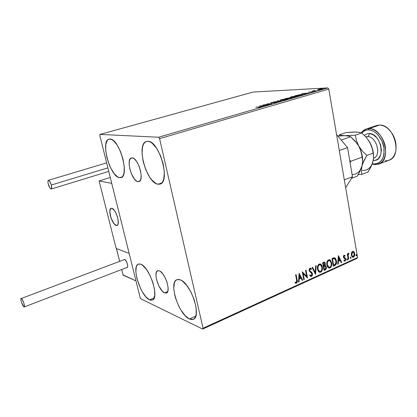 <?xml version="1.0" encoding="UTF-8"?>
<svg xmlns="http://www.w3.org/2000/svg" width="417" height="417" viewBox="0 0 417 417"><rect width="100%" height="100%" fill="white"/><g stroke="black" fill="none" stroke-linecap="round" stroke-linejoin="round"><path stroke-width="0.63" d="M164.616 292.896L167.686 291.619L164.616 292.896L162.322 291.134L158.929 286.062L156.568 279.63L155.968 275.621L156.266 272.53L157.438 270.836L159.315 270.81C165.069 272.515 171.246 291.947 166.404 293.052L164.616 292.896C158.814 290.79 152.909 271.879 157.704 270.716L159.315 270.81L160.436 271.446L162.828 273.901L165.106 277.613L166.904 281.996L167.947 286.364L168.061 290.018L167.248 292.4L166.529 293L164.616 292.896M137.933 181.661L139.82 181.056L137.933 181.661L136.844 181.254L134.524 179.18L131.339 173.608L129.864 169.057L129.166 164.606L129.364 160.91L130.427 158.523L132.22 157.834C138.277 157.845 144.673 180.655 138.924 181.614L137.933 181.661C131.84 181.166 125.705 158.96 131.412 157.897L133.31 158.179L134.472 158.976L136.839 161.796L138.95 165.867L140.466 170.553L141.149 175.109L140.899 178.815L139.763 181.108L137.933 181.661M119.523 177.689L122.233 176.839L119.523 177.689L117.849 177.053L114.268 173.748L110.807 168.207L109.28 164.851L106.898 157.553L105.683 150.36L105.829 144.303L107.341 140.3L108.556 139.288L110.02 139.007C119.34 138.47 129.948 176.323 120.946 177.621L119.523 177.689C110.109 176.954 100.158 140.711 109.051 139.101L111.688 139.481L113.492 140.696L117.219 145.179L120.602 151.778L123.093 159.435L124.282 166.904L123.995 172.992L123.317 175.208L122.311 176.756L121.029 177.59L119.523 177.689M189.386 318.969L195.787 316.117L189.386 318.969L185.106 315.617L180.853 309.925L178.929 306.459L175.828 298.916L174.754 295.106L173.774 288.09L174.442 282.705L175.385 280.896L176.699 279.786L178.34 279.421L180.253 279.833C190.897 282.992 202.073 317.181 193.212 319.354L189.386 318.969C178.596 314.538 168.312 281.981 177.022 279.645L180.253 279.833L182.359 281.016L186.842 285.515L191.069 292.26L194.353 300.188L196.152 308.001L196.183 314.434L195.531 316.8L194.473 318.479L193.055 319.412L191.335 319.573L189.386 318.969M149.526 299.807L154.238 297.847L149.526 299.807L145.976 296.93L142.353 291.89L140.685 288.783L136.917 278.504L135.874 272.082L136.223 267.104L136.917 265.405L137.933 264.331L139.236 263.93L140.784 264.232C149.64 266.791 159.789 298.52 152.304 300.11L149.526 299.807C140.539 296.2 131.079 265.843 138.444 264.076L140.784 264.232L142.515 265.228L146.263 269.168L149.885 275.173L152.794 282.299L154.519 289.388L154.785 295.299L153.571 299.109L152.476 300.037L151.105 300.271L149.526 299.807M157.939 184.225L161.749 182.974L157.939 184.225L155.89 183.49L151.606 179.769L149.521 176.938L145.835 169.865L143.224 161.78L142.046 153.821L142.494 147.123L143.328 144.574L144.537 142.703L146.091 141.592L147.92 141.29C159.362 140.738 170.897 182.297 159.935 184.116L157.939 184.225C146.403 183.214 135.713 143.584 146.555 141.431L147.92 141.29L149.964 141.832L152.148 143.198L156.578 148.207L160.488 155.572L163.235 164.105L164.366 172.403L163.725 179.133L162.771 181.567L161.447 183.261L159.815 184.152L157.939 184.225M159.581 138.632L328.794 89.076L357.577 257.534L203.058 328.21L159.581 138.632L158.627 137.235L100.012 134.415L253.176 92.048L327.788 87.914L158.627 137.235L100.012 134.415L99.84 135.546L140.143 297.587L140.894 298.859L202.667 329.086L356.968 258.42L357.577 257.534L328.794 89.076L327.788 87.914L253.176 92.048L100.012 134.415L99.84 135.546L140.143 297.587L140.894 298.859L202.667 329.086L203.058 328.21L159.581 138.632L158.627 137.235L327.788 87.914L328.794 89.076L159.581 138.632M351.427 252.916L351.588 256.022L352.297 257.018L353.1 257.284L353.871 256.935L354.601 255.626L354.403 252.582L353.757 251.654L352.891 251.336L352.151 251.665L351.427 252.916L351.322 255.089L352.631 257.216L353.496 257.174C354.57 256.33 354.966 255.126 354.685 253.562L353.903 251.795L353.335 251.394L352.511 251.441L351.427 252.916M348.258 259.452L348.721 259.244L348.148 255.022L348.362 254.167L348.81 253.948L348.742 253.197L347.898 254.5L347.757 253.682L347.293 253.89L348.258 259.452L348.721 259.244L348.138 255.433L348.93 253.255L348.544 253.223L347.898 254.5L347.757 253.682L347.293 253.89L348.258 259.452M344.051 255.246L343.551 255.777L343.394 256.981L343.79 257.993L345.187 259.103L345.031 260.203L344.593 260.432L344.061 260.099L343.884 260.734L344.677 261.125L345.38 260.714L345.714 259.285L345.375 258.206L343.879 256.872L344.098 255.981L344.901 256.236L345.088 255.631L344.051 255.246L343.415 257.107L343.717 257.899L345.219 259.238L344.807 260.39L344.061 260.099L343.884 260.734L344.979 261.052L345.677 258.999L345.375 258.206L343.879 256.872L344.197 255.918L344.901 256.236L345.088 255.631L344.051 255.246M334.762 265.598L336.154 264.289L336.545 261.475L335.784 258.827L334.815 257.868L334.022 257.753L331.942 258.55L333.324 266.249L334.762 265.598C336.347 264.571 336.915 262.965 336.451 260.787L334.757 257.842L331.942 258.55L333.324 266.249L334.762 265.598M324.056 270.471L325.906 269.445L326.448 267.865L326.125 266.244L325.036 265.504L325.38 264.07L325.109 262.887L324.145 262.142L322.633 262.715L324.056 270.471L325.307 269.903L326.386 267.036L325.505 265.613L325.036 265.504L325.323 263.591L324.483 262.199L322.633 262.715L324.056 270.471M315.523 274.355L316.201 265.593L315.669 265.832L315.216 272.457L312.552 267.229L312.01 267.469L315.606 274.318L316.201 265.593L315.669 265.832L315.216 272.457L312.552 267.229L312.01 267.469L315.523 274.355M304.28 279.473L303.164 273.62L307.527 277.998L306.042 270.143L305.541 270.367L306.651 276.231L302.278 271.827L303.779 279.703L304.28 279.473L303.738 279.489L304.28 279.473L303.164 273.62L307.527 277.998L306.042 270.143L305.541 270.367L306.651 276.231L302.278 271.827L303.779 279.703L304.28 279.473M296.628 280.083L296.706 281.97L296.138 282.486L295.189 282.179L295.048 282.903L296.477 283.247L297.357 281.741L296.117 274.584L295.606 274.813L296.628 280.083L296.315 282.439L295.189 282.179L295.048 282.903L296.477 283.247C297.404 282.377 297.629 281.272 297.149 279.932L296.117 274.584L295.606 274.813L296.628 280.083M299.078 273.26L298.489 282.111L299.041 281.861L299.229 279.025L301.074 278.191L302.226 280.406L302.773 280.161L299.078 273.26L298.489 282.111L299.041 281.861L299.229 279.025L301.074 278.191L302.226 280.406L302.773 280.161L299.078 273.26M310.384 268.089L311.478 268.929L310.67 268.162L309.987 268.157L309.174 270.508L309.654 271.587L311.655 273.198L311.963 273.891L311.311 275.621L310.055 274.777L309.727 275.356L310.675 276.398L311.499 276.408L312.234 275.606L312.51 274.052L311.88 272.431L310.071 271.05L309.664 270.252L309.987 269.054L310.597 268.991L311.181 269.585L311.478 268.929L310.43 268.095L309.461 268.631L309.122 269.846L309.357 271.097L311.963 273.891L311.41 275.569L310.92 275.642L310.055 274.777L309.727 275.356L310.696 276.403L311.499 276.408L310.691 276.403M317.504 269.273L318.207 271.17L319.552 272.311L320.704 272.212L321.7 271.326L322.284 269.961L322.471 267.745L321.981 265.697L321.293 264.613L320.319 263.956L318.875 264.211L317.947 265.321L317.426 267.182L317.504 269.273L319.344 272.233L320.704 272.212C322.252 270.956 322.81 269.231 322.372 267.036L320.511 264.024L319.156 264.055C317.613 265.327 317.061 267.068 317.504 269.273M326.892 265.035L327.58 266.922L328.904 268.058L330.029 267.964L331.015 267.089L331.588 265.733L331.776 263.539L330.624 260.422L329.665 259.765L328.247 260.015L327.335 261.115L326.819 262.955L326.892 265.035L328.732 267.995L330.029 267.964C331.551 266.724 332.104 265.014 331.682 262.83L329.821 259.822L328.523 259.864C327.006 261.12 326.459 262.84 326.892 265.035M338.349 255.678L337.749 264.237L338.26 264.003L338.453 261.266L340.173 260.484L341.231 262.653L341.742 262.418L338.427 255.642L337.749 264.237L338.26 264.003L338.453 261.266L340.173 260.484L341.231 262.653L341.742 262.418L338.349 255.678M346.699 259.582L347.017 260.057L347.351 259.906L347.152 258.759L346.699 259.582L347.194 260.041L347.47 259.233L347.179 258.764L346.699 259.582M350.244 257.972L350.561 258.446L350.895 258.295L350.697 257.148L350.244 257.972L350.739 258.431L351.015 257.623L350.718 257.153L350.244 257.972M355.977 255.366L356.295 255.835L356.676 255.585L356.426 254.547L355.977 255.366L356.467 255.819L356.738 255.016L356.446 254.552L355.977 255.366M317.394 89.749L320.569 89.546L322.894 88.811L319.803 89.019L317.415 89.764L322.226 89.175L322.894 88.816L320.058 88.977L317.394 89.749M316.498 90.828L314.168 90.786L314.319 90.52L312.505 91.031L316.498 90.828L314.022 90.76L314.319 90.52L312.505 91.031L316.498 90.828M308.961 92.042L312.515 91.756L311.41 92.193L313.412 91.683L308.961 92.042L312.672 91.776L311.41 92.193L313.391 91.641L308.961 92.042M301.856 95.092L302.966 94.513L300.589 94.555L294.934 95.78L300.297 95.545L303.023 94.539L301.772 94.466L294.934 95.78L300.297 95.545L301.856 95.092M290.227 98.48L292.234 97.844L291.671 97.672L284.915 98.683L290.227 98.48L292.286 97.719L291.671 97.672L284.915 98.683L290.227 98.48M280.954 101.18L277.993 100.69L277.42 100.862L279.718 101.211L273.479 102.003L280.954 101.18L277.993 100.69L277.42 100.862L279.718 101.211L273.479 102.003L280.954 101.18M268.715 104.74L264.852 104.849L272.254 103.713L267.047 103.869L270.378 103.911L262.991 105.042L268.173 104.902L264.852 104.849L272.254 103.713L267.047 103.869L270.378 103.911L262.991 105.042L268.715 104.74M259.207 107.049L260.041 107.133L258.347 107.633L260.813 106.898L255.803 107.127L260.062 107.07L258.347 107.633L260.886 106.924L255.803 107.127L259.207 107.049M259.546 106.043L262.408 106.58L263.007 106.403L262.079 106.231L264.081 105.647L267.078 105.22L259.635 106.017L262.408 106.58L263.007 106.403L262.079 106.231L264.081 105.647L267.078 105.22L259.546 106.043M276.669 102.462L277.284 102.155L276.586 102.082L271.493 102.79L273.427 102.207L270.664 102.89L276.169 102.233L273.943 102.957L276.351 102.546L277.253 102.123L276.716 102.076L271.431 102.775L273.427 102.207L271.206 102.629L270.685 102.91L271.17 102.952L276.169 102.233L273.943 102.957L276.669 102.462M281.256 100.419L285.244 99.898L287.73 99.043L282.512 99.413L280.099 100.163L281.256 100.419L286.677 99.543L287.673 98.97L281.079 99.762L280.094 100.325L281.256 100.419M291.41 97.469L295.398 96.937L297.827 96.103L292.578 96.494L290.206 97.229L291.41 97.469L296.815 96.593L297.774 96.04L291.16 96.843L290.206 97.38L291.41 97.469M301.825 93.783L305.093 94.148L305.651 93.987L304.592 93.867L306.453 93.325L309.43 92.887L301.908 93.757L305.093 94.148L305.651 93.987L304.592 93.867L306.453 93.325L309.43 92.887L301.825 93.783M314.517 91.307L315.554 91.083L314.517 91.307M318.364 90.192L319.391 89.963L318.364 90.192M324.572 88.383L325.594 88.154L324.572 88.383M262.142 106.528L262.079 106.231L262.142 106.528M260.823 105.996L263.346 105.866L261.787 106.179L261.845 106.471L260.823 105.996L260.88 106.293L260.823 105.996L263.32 105.73L261.787 106.179L260.823 105.996M271.269 102.947L271.206 102.629L271.269 102.947M276.779 102.426L276.716 102.076L276.779 102.426M278.045 100.956L277.993 100.69L278.045 100.956M281.642 99.736L286.938 99.11L286.135 99.694L281.809 100.388L280.844 100.195L282.486 99.522L286.979 99.168L282.653 100.205L280.818 100.174L281.642 99.736M288.809 98.25L288.746 97.901L288.809 98.25M291.738 98.037L291.671 97.672L291.738 98.037M285.979 98.511L288.616 98.078L287.975 98.563L285.979 98.511L288.408 98.047L285.979 98.511M288.22 98.422L291.149 97.828L291.53 97.859L290.826 98.303L288.22 98.422L291.54 97.901L288.22 98.422M291.723 96.812L297.04 96.176L296.268 96.739L291.952 97.437L290.957 97.25L292.26 96.671L297.076 96.228L292.802 97.25L291.061 97.286L291.723 96.812M297.738 95.123L301.262 94.617L302.236 94.669L302.08 95.024L296.013 95.733L301.418 94.607L302.231 94.763L300.282 95.545L295.992 95.608L297.728 95.128M303.159 93.71L305.703 93.544L304.295 94.06L303.159 93.71L305.677 93.418L303.159 93.71M312.943 91.881L312.896 91.615L312.943 91.881M313.86 90.963L313.803 90.635L313.86 90.963M318.562 89.374L322.205 88.946L318.849 89.78L318.114 89.634L318.911 89.28L322.226 88.977L319.432 89.624L318.166 89.655L318.562 89.374M295.856 274.704L296.847 279.838L297.149 279.932L296.847 279.838C297.326 281.178 297.102 282.283 296.174 283.153L295.58 283.226L296.675 282.752L297.055 281.277L295.856 274.704M299.062 273.521L302.773 280.161L302.132 280.224L302.471 280.068L299.062 273.521M300.772 278.103L298.926 278.937L299.229 279.025L298.926 278.937L298.739 281.767L299.041 281.861L298.504 281.871L298.926 278.937L300.772 278.103M299.182 275.058L298.989 278.03L299.291 278.118L298.989 278.03L299.182 275.058L300.704 277.482L299.291 278.118L299.484 275.147L299.182 275.058M302.294 271.915L306.651 276.231L302.294 271.915M305.776 270.263L307.209 277.831L305.776 270.263M302.862 273.531L303.164 273.62L302.862 273.531L303.977 279.385L302.862 273.531M310.462 275.486L309.946 274.975L310.733 275.58M310.384 268.923L309.826 268.882L310.566 268.97L311.181 269.585L311.478 268.929L310.962 269.314L311.176 268.845L310.529 268.173M309.664 270.252L310.128 268.965L309.826 268.882L309.362 270.164L310.159 271.133L309.664 270.252M310.915 271.634L309.852 271.045L310.915 271.634L312.458 273.677L310.915 271.634M311.499 276.408L312.458 273.677L312.151 273.588L311.191 276.315L311.499 276.408M311.056 276.367L311.932 275.517L312.182 273.776L311.572 272.343L310.227 271.305M309.894 271.081L309.331 269.799L309.987 268.835M312.333 267.323L315.216 272.457L312.333 267.323M315.877 265.738L315.32 273.953L315.877 265.738M321.45 265.165L320.115 263.909L322.065 266.953C322.497 269.147 321.94 270.873 320.392 272.129L319.432 272.27L320.939 271.769L322.086 269.387L322.122 267.302L321.674 265.613M319.313 271.41L318.546 270.883L317.686 268.965L319.521 271.457M317.639 268.678L317.973 265.942L319.323 264.665M319.485 264.649L319.813 264.675M319.323 264.847L320.412 264.858L321.888 267.25C322.247 269.028 321.794 270.419 320.537 271.425L319.474 271.436L317.994 269.048C317.639 267.276 318.082 265.874 319.323 264.847L320.251 264.795L321.027 265.316L321.966 267.829L321.632 270.185L320.975 271.139L320.074 271.55L318.854 270.967L317.947 268.762L318.155 266.348L319.323 264.847M320.021 264.743L319.015 264.764C317.775 265.791 317.327 267.193 317.686 268.965M324.223 262.142L325.323 263.591L325.015 263.508L324.728 265.421L325.036 265.504L324.728 265.421L324.973 263.325L324.223 262.142M325.161 265.52L326.386 267.036L326.078 266.953L324.999 269.815L325.307 269.903L324.014 270.263L325.458 269.507L325.985 268.621L326.047 266.797L325.218 265.54M323.8 266.385L325.046 266.218M324.191 266.223L324.489 266.14M324.082 269.377L323.556 266.494L325.276 266.281L325.906 267.255L324.942 269.21L324.39 269.46L324.082 269.377L324.39 269.46L323.863 266.578L323.556 266.494L324.082 269.377M324.223 262.971L322.956 263.216L324.384 263.018L324.843 263.82L323.717 265.785L323.41 265.702L322.956 263.216L323.931 262.892M323.717 265.785L323.264 263.294L322.956 263.216L323.41 265.702L323.717 265.785L323.264 263.294L324.244 262.976L324.718 263.398L324.869 264.482L324.598 265.228L323.717 265.785M325.005 266.213L325.781 266.828L325.922 267.959L325.515 268.85L324.39 269.46L323.863 266.578L324.989 266.213M330.764 260.974L329.435 259.718L331.369 262.752C331.791 264.936 331.244 266.645 329.717 267.881L328.804 268.027L330.254 267.532L331.385 265.17L330.989 261.428M328.888 267.219L327.064 264.732L326.97 263.867L327.465 261.506L328.679 260.474M328.659 267.167L327.903 266.64L327.064 264.732C326.714 262.971 327.152 261.584 328.377 260.568L329.717 260.646L331.202 263.049C331.551 264.811 331.108 266.187 329.873 267.182L328.857 267.203L327.371 264.816C327.027 263.054 327.465 261.662 328.69 260.646L329.347 260.542M328.836 260.458L329.159 260.484M334.403 257.748L336.138 260.708C336.602 262.887 336.034 264.487 334.45 265.514L334.721 265.379M334.981 265.222L335.977 263.878L336.258 261.746L335.737 259.285L334.502 257.789M332.25 259.046L333.97 258.509L332.25 259.046L333.35 265.165L332.25 259.046L332.563 259.124L332.25 259.046M334.33 258.592L333.97 258.509M333.657 265.248L332.563 259.124L332.875 258.983L332.563 258.905L334.283 258.587L335.977 261L335.404 264.242L333.35 265.165L333.657 265.248L332.563 259.124L334.106 258.592L335.075 258.957L335.888 260.573L336.039 262.684L335.336 264.315L333.657 265.248M338.328 256.002L341.742 262.418L341.142 262.47L341.429 262.34L338.328 256.002M339.86 260.406L338.14 261.183L338.453 261.266L338.14 261.183L337.947 263.925L338.26 264.003L337.765 264.008L338.14 261.183L339.86 260.406M338.401 257.44L338.203 260.307L338.515 260.385L338.203 260.307L338.401 257.44L339.834 259.791L338.515 260.385L338.719 257.513L338.401 257.44M344.28 255.194L345.088 255.631L344.635 255.996L344.77 255.558L344.28 255.194M344.364 255.887L343.884 255.84L344.197 255.918L343.884 255.84L343.566 256.794L345.375 258.206L345.057 258.128L345.359 258.921L345.677 258.999L345.359 258.921L344.661 260.974L344.979 261.052L344.286 261.047L345.062 260.635L345.406 259.504L345.161 258.305L344.327 257.612M344.181 257.55L343.764 257.247M343.697 257.153L343.592 256.252L344.088 255.814M346.98 258.775L347.47 259.233L347.158 259.155L346.881 259.963L347.194 260.041L346.876 259.963L346.986 258.78M347.476 253.807L347.898 254.5L347.476 253.807M348.664 253.192L348.93 253.255L348.664 253.192M348.732 253.927L348.607 253.202L348.273 253.864L348.586 253.937L347.914 254.427L348.273 253.864M347.893 254.5L348.08 257.299L348.398 257.378L348.08 257.299L348.409 259.166L348.721 259.244L348.226 259.249L347.893 254.5M350.525 257.164L351.015 257.623L350.697 257.544L350.421 258.352L350.739 258.431L350.421 258.352L350.53 257.169M353.048 251.331L353.903 251.795L353.585 251.722L354.685 253.562L354.367 253.489C354.648 255.053 354.252 256.252 353.178 257.096L352.615 257.211L353.871 256.497L354.44 254.25L354.09 252.509L353.121 251.368M352.48 256.45L351.661 255.506L351.432 253.645L352.031 252.238L353.199 252.097L354.231 253.776L353.381 256.491L352.766 256.518L351.463 254.808L352.662 256.491M351.781 254.881L352.626 252.123L352.308 252.045L351.463 254.808L351.781 254.881L352.115 252.598L353.215 252.103L354.231 253.776L353.887 256.033L353.23 256.549L352.537 256.387L351.781 254.881M356.248 254.563L356.738 255.016L356.42 254.943L356.154 255.741L356.254 254.568M356.16 255.746L356.467 255.819L356.16 255.746M300.704 277.482L299.291 278.118L299.484 275.147L300.704 277.482M331.202 263.049L331.14 265.389L330.665 266.473L329.644 267.266L328.565 267.036L327.679 265.864L327.329 264.529L327.366 262.757L327.903 261.37L328.804 260.604L329.805 260.688L330.66 261.522L331.202 263.049M339.834 259.791L338.515 260.385L338.719 257.513L339.834 259.791M203.058 328.21L357.577 257.534L356.968 258.42L202.667 329.086L203.058 328.21M111.86 208.286C115.91 208.912 120.664 224.852 117.005 225.493L116.171 225.472L116.843 225.534L117.86 224.664L118.292 222.595L118.068 219.639L117.224 216.256L115.884 212.967L114.263 210.288L112.611 208.641L111.188 208.265L110.208 209.204L109.812 211.294L110.886 217.544L113.778 223.413L116.171 225.472C112.095 224.601 107.482 208.98 111.11 208.286L111.86 208.286M116.171 248.48L99.105 180.947L110.27 177.47L99.105 180.947L111.73 183.355L129.15 253.38L111.73 183.355L99.105 180.947L116.171 248.48L129.15 253.38L116.171 248.48M117.297 216.48L117.297 216.48C118.704 221.49 118.61 224.497 117.005 225.493C114.842 225.503 112.783 222.782 110.818 217.325C109.395 212.321 109.494 209.308 111.11 208.286C113.252 208.26 115.311 210.992 117.297 216.48L115.983 213.165L114.373 210.439L111.954 208.312L110.698 208.516L109.817 211.127L110.349 215.646L112.1 220.567L114.498 224.278L116.76 225.545L117.349 225.316L118.126 223.898L118.105 219.853L117.297 216.48M123.088 274.886L135.994 280.907L123.161 275.173L121.728 269.507L123.083 275.022M129.15 253.38L135.994 280.907L129.15 253.38L116.442 248.579L129.15 253.38M116.4 248.579L119.622 261.167L116.447 248.61M124.094 259.499L125.444 260.041L126.945 262.58L127.706 265.619L127.644 266.744L127.169 267.417C128.785 267.089 126.591 260.036 124.693 259.468L21.444 298.436C22.862 299.286 25.348 306.86 24.238 306.969L23.884 306.855C22.45 305.953 20.006 298.463 21.1 298.337M23.884 306.855L24.436 306.714L24.473 305.833L23.759 302.81L22.054 299.135L21.022 298.39L20.871 299.5L21.585 302.502L23.884 306.855M126.679 267.375L127.003 267.448M107.878 167.863L51.317 185.028C51.875 187.332 51.849 188.661 51.228 189.026C50.228 188.891 49.263 187.322 48.336 184.319C47.767 182.02 47.799 180.681 48.424 180.311C49.414 180.441 50.379 182.015 51.317 185.028L107.878 167.863M51.317 185.028L49.67 181.233L48.372 180.326L47.939 181.348L48.132 183.48L49.967 188.083L50.989 189.026L51.625 188.5L51.317 185.028M336.66 135.124L337.098 135.134L347.559 147.608L352.459 176.751L345.662 187.796L352.459 176.751L344.306 179.852L352.459 176.751L347.559 147.608L339.292 150.516L347.559 147.608L337.098 135.134L336.66 135.124M376.384 125.569L379.527 125.058L369.087 128.618L368.498 129.89L366.136 130.172L363.989 131.1L361.784 133.028C363.572 130.922 365.808 129.88 368.498 129.89L369.087 128.618C383.723 127.81 392.361 160.436 378.6 164.162L374.852 164.652L373.95 163.944L372.277 163.667L373.95 163.944L374.852 164.652L372.126 164.079L374.852 164.652C382.686 164.168 386.215 158.408 385.438 147.373C383.958 137.48 376.124 128.624 369.087 128.618C365.86 128.629 363.275 130.031 361.325 132.82L366.157 129.051L369.087 128.618L379.527 125.058L376.572 125.507L366.157 129.051M374.169 158.017C381.659 154.634 376.092 136.229 367.664 136.583C368.732 136.057 369.207 135.035 369.081 133.529C381.748 133.185 386.225 162.057 373.377 160.373L375.253 160.248L376.984 159.617L378.506 158.491L380.674 154.942L381.414 150.13L380.575 144.808L378.297 139.825L376.723 137.714L373.017 134.66L369.081 133.529L367.215 133.742L364.338 135.369M373.502 158.324C381.774 155.906 376.525 136.234 367.664 136.583L366.037 137.146L367.664 136.583L365.777 136.854M372.032 147.587L369.723 142.197L372.689 149.562L373.559 156.391C373.528 151.465 372.245 146.732 369.723 142.197L366.126 137.245L361.732 132.981L355.357 135.171L361.732 132.981L360.721 132.622L355.962 132.012L345.865 132.596L339.574 134.722L341.669 135.389L345.047 135.728L341.669 135.389L339.574 134.722L345.865 132.596L353.731 132.022L359.444 132.325L361.732 132.981L366.126 137.245L369.723 142.197L368.336 140.008L371.036 144.85L372.032 147.587L373.184 153.102L366.83 155.421L362.378 151.1L358.75 146.08L360.074 148.77L361.748 154.332L362.644 161.176L362.003 165.867L363.926 160.727L366.83 155.421L362.378 151.1L355.44 141.42L358.75 146.08L356.457 140.649L355.357 135.171L345.047 135.728L348.487 136.072L350.697 136.766L355.138 141.071L358.75 146.08C361.466 151.022 362.764 156.12 362.639 161.379C362.764 156.12 361.466 151.022 358.75 146.08L356.457 140.649L355.357 135.171L337.833 136.01L345.047 135.728L348.487 136.072L350.697 136.766L341.2 140.023L350.697 136.766L357.072 143.474L358.75 146.08L361.059 151.538L362.185 157.12L350.859 161.259L349.681 160.222L350.859 161.259L362.185 157.12L362.524 159.085L362.488 163.428L362.003 165.867L358.756 173.566L357.249 176.146L351.531 178.33L357.249 176.146L360.095 170.965L361.935 166.122M350.077 162.588L350.859 161.259L350.077 162.588M339.574 134.722L338.88 135.926L339.574 134.722M373.33 159.575L372.042 164.308L368.075 172.018L361.82 174.405L358.167 174.603L361.82 174.405L361.372 170.506L362.003 165.867C360.262 171.674 356.957 174.561 352.084 174.541M362.279 170.454C367.45 170.694 370.979 167.811 372.866 161.806L372.167 163.85M373.184 153.102L373.564 157.136L372.866 161.806L370.927 166.873L368.075 172.018L361.82 174.405L361.372 170.506L362.003 165.867L362.811 163.344L366.83 155.421L373.184 153.102L373.564 157.136L372.954 161.468M378.834 164.074L388.894 160.274C402.775 156.479 394.279 124.167 379.527 125.058C382.368 125.116 385.152 126.283 387.878 128.561C394.253 134.733 396.895 142.187 395.806 150.933C394.216 157.584 390.651 160.868 385.11 160.785M392.199 133.622L395.092 139.898L395.853 143.266M368.498 129.89L370.984 130.266L373.502 131.298L375.946 132.955L378.219 135.165L381.894 140.91L383.921 147.613L383.968 154.191L383.249 157.105L382.061 159.602L380.466 161.593L378.532 163.011L376.327 163.803L373.95 163.944C381.346 163.469 384.667 158.027 383.921 147.613C382.519 138.277 375.138 129.911 368.498 129.89M369.081 133.529C369.207 135.035 368.732 136.057 367.664 136.583M395.999 144.47C395.561 140.393 394.206 136.646 391.938 133.226M310.827 275.606L310.519 275.517M310.67 268.162L310.404 268.089M320.511 264.024L320.204 263.945M319.474 271.436L319.161 271.347M325.505 265.613L325.197 265.535M329.821 259.822L329.508 259.744M328.857 267.203L328.544 267.12M334.757 257.842L334.444 257.763M344.442 260.39L344.129 260.312M353.335 251.394L353.074 251.336M352.766 256.518L352.448 256.439M116.4 248.563L119.585 261.183M121.691 269.523L123.109 275.121M127.169 267.417L24.259 306.959M108.759 171.397L51.239 189.021M106.637 162.875L48.424 180.311"/></g></svg>

